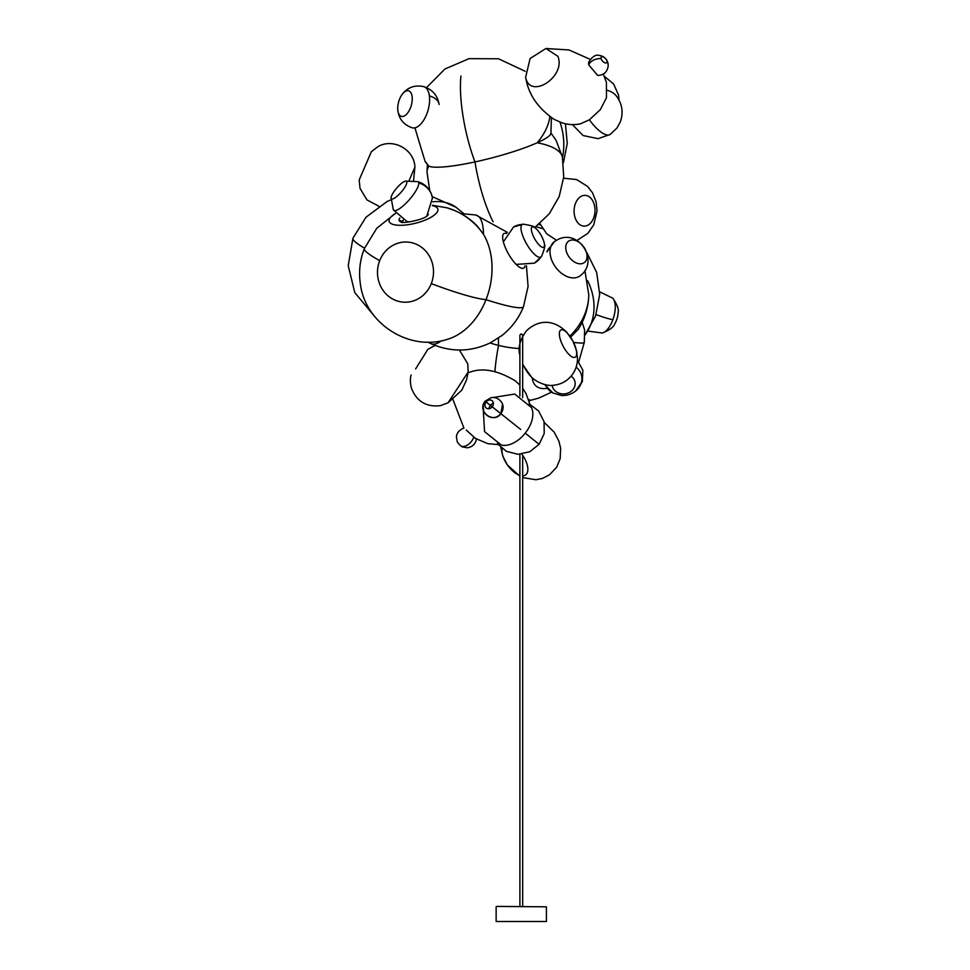 <?xml version="1.0" encoding="UTF-8"?>
<svg xmlns="http://www.w3.org/2000/svg" width="970" height="970" viewBox="0 0 970 970"><rect width="100%" height="100%" fill="white"/><g stroke="black" fill="none" stroke-linecap="round" stroke-linejoin="round"><path stroke-width="1.45" d="M411.716 103.62A13.289 6.56 -74.3 0 0 409.983 91.58A13.289 6.56 -74.3 0 0 401.919 94.721A13.289 6.56 -74.3 0 0 398.246 103.535A13.289 6.56 -74.3 0 0 397.761 109.549A13.289 6.56 -74.3 0 0 403.969 116.133A13.289 6.56 -74.3 0 0 411.716 103.62M550.936 133.023C550.996 135.351 546.401 138.601 537.162 142.784A64.141 9.676 165.4 0 1 474.985 161.929A64.141 9.676 165.4 0 1 428.934 166.173L425.018 161.214A68.155 41.334 -24.5 0 0 428.934 166.173A68.155 23.522 173.7 0 0 426.994 172.029L429.746 190.678M550.936 133.399L551.384 117.746M534.7 227.574L549.25 213.849L559.205 196.498L563.716 177.013L562.406 157.043L556.125 140.444L550.984 133.072M588.572 62.432L588.693 64.82L597.665 75.454C603.934 75.126 607.45 71.853 608.226 65.633L607.935 62.989C606.602 58.588 603.667 56.066 599.108 55.399C595.701 54.356 592.185 56.696 588.572 62.432M525.631 77.382L530.081 58.552L545.904 48.5L557.859 56.296C566.395 76.448 530.154 100.225 525.631 77.382M601.073 58.612A3.904 1.928 -133.5 0 1 603.316 57A3.904 1.928 -133.5 0 1 606.965 61.122A3.904 1.928 -133.5 0 1 604.734 62.735A3.904 1.928 -133.5 0 1 601.073 58.612A10.052 6.584 166.1 0 0 588.693 64.82M603.255 74.084L606.395 82.22L606.492 97.679L600.369 109.598L589.42 119.795A26.348 9.385 -123.2 0 0 610.178 134.454L617.041 127.931L620.291 121.977C623.625 112.496 622.255 103.754 616.168 95.751A24.941 16.332 166.1 0 0 607.365 90.343M589.42 119.795L580.424 123.833C574.058 125.142 567.814 124.766 561.691 122.705L554.028 119.334C538.047 108.167 528.686 94.66 525.97 78.788L525.582 77.151M599.702 291.837L612.749 298.166C617.259 304.628 619.042 309.503 618.096 312.764A11.652 5.274 106.8 0 1 616.993 318.827A11.652 5.274 106.8 0 1 614.774 323.81C613.755 327.048 609.584 330.115 602.249 333.013A18.782 8.5 106.8 0 0 612.858 319.736A20.891 2.401 20.1 0 1 596.089 314.607M569.596 240.584A13.289 8.888 53.5 0 0 568.202 255.619A13.289 8.888 53.5 0 0 583.2 263.234A13.289 8.888 53.5 0 0 584.595 248.211A13.289 8.888 53.5 0 0 569.596 240.584M547.128 388.303A25.135 15.653 -47 0 1 532.3 377.779M490.129 342.943A64.141 35.005 5.6 0 0 498.544 345.405A64.141 35.005 5.6 0 0 519.338 348.545M528.589 399.361A30.106 2.049 14.8 0 1 529.547 400.574A30.106 2.049 14.8 0 1 528.989 400.622M582.17 322.367L584.643 330.091M570.59 337.16L578.459 329.06M571.148 376.105A11.567 10.015 -5.3 0 1 574.24 387.6A11.567 10.015 -5.3 0 1 562.454 393.893A11.567 10.015 -5.3 0 1 552.148 385.332M532.506 226.883A11.652 3.65 60.4 0 0 534.215 237.965A11.652 3.65 60.4 0 0 543.358 247.386A11.652 3.65 60.4 0 0 544.473 244.476A11.652 3.65 60.4 0 0 534.967 227.756A11.652 3.65 60.4 0 0 532.506 226.883M432.39 205.676A25.135 8.245 166 0 1 437.543 211.448A25.135 8.245 166 0 1 409.061 224.555A25.135 8.245 166 0 1 389.419 219.05A25.135 8.245 166 0 1 395.457 213.509M403.241 220.057A11.822 3.88 -14 0 0 402.841 221.451A11.822 3.88 -14 0 0 403.387 222.324M379.707 260.627A30.106 27.997 93.8 0 1 416.433 244.282A30.106 27.997 93.8 0 1 431.286 283.592A30.106 27.997 93.8 0 1 394.56 299.936A30.106 27.997 93.8 0 1 379.707 260.627A68.47 8.148 21.5 0 1 364.344 248.575L376.772 228.265L395.396 213.436M477.276 226.083L483.484 234.279A64.141 46.936 104.1 0 1 486.031 299.669A64.141 46.936 104.1 0 1 447.934 339.148C409.522 352.122 364.659 323.495 360.27 283.191C358.645 271.297 360.003 259.766 364.344 248.575M477.361 226.155C470.874 219.426 463.333 214.225 454.736 210.551L447.085 207.835A68.155 66.069 -96.7 0 1 454.421 210.441A68.155 66.069 -96.7 0 1 483.484 234.279A68.155 20.322 109.3 0 0 475.846 215L460.908 213.545M524.976 265.925A19.885 6.232 -119.6 0 1 523.133 268.314A19.885 6.232 -119.6 0 1 507.54 252.212A19.885 6.232 -119.6 0 1 504.618 233.309A19.885 6.232 -119.6 0 1 506.57 233.54M396.924 187.828A11.567 3.031 130.8 0 1 405.424 181.147A11.567 3.031 130.8 0 1 401.034 192.315A11.567 3.031 130.8 0 1 391.092 197.747A11.567 3.031 130.8 0 1 396.924 187.828M498.046 444.599L487.764 443.642L475.482 438.44L466.267 430.049M476.476 438.779C475.567 444.005 472.487 447 467.237 447.788L462.132 446.83A3.904 0.667 46.4 0 1 461.162 446.176A3.904 0.667 46.4 0 1 457.209 441.665L456.458 436.912C456.264 437.058 456.494 430.85 463.915 428.037L463.915 428.049M469.892 372.201L468.11 372.747M493.609 397.421L514.743 394.062L531.402 407.473A24.941 15.265 128.7 0 1 525.243 433.129A24.941 15.265 128.7 0 1 501.308 445.024L484.551 431.626L483.315 410.201M492.214 406.769A4.68 3.892 129 0 1 486.237 408.018A4.68 3.892 129 0 1 486.091 401.944A4.68 3.892 129 0 1 492.057 400.683A4.68 3.892 129 0 1 492.214 406.769L500.799 413.644A8.56 6.596 -51.1 0 0 503.018 408.249C503.575 406.527 502.557 399.591 494.603 397.53L491.281 397.554L485.121 401.204L483.133 405.472L483.678 411.256C487.486 418.555 494.433 417.961 495.9 417.088A8.56 6.596 -51.1 0 0 500.799 413.644L520.672 429.455M493.33 402.938A8.56 6.596 -51.1 0 0 490.42 405.496A8.56 6.596 -51.1 0 0 488.65 408.734M590.548 197.904A15.374 10.452 92 0 0 575.986 202.245A15.374 10.452 92 0 0 578.532 223.561A15.374 10.452 92 0 0 593.106 219.22A15.374 10.452 92 0 0 590.548 197.904M575.731 356.79A15.374 5.517 62.3 0 0 571.912 339.306A15.374 5.517 62.3 0 0 560.284 330.455A15.374 5.517 62.3 0 0 564.091 347.939A15.374 5.517 62.3 0 0 575.731 356.79M415.609 368.927L427.867 349.321L415.609 368.927M378.833 206.21L366.951 199.905L360.028 188.362L359.179 179.947L371.364 151.708L378.07 146.567C393.214 137.728 414.493 149.623 414.893 167.155L413.559 180.832M496.543 906.416L546.425 906.817L496.543 906.416M546.425 906.817L546.425 921.5L496.143 921.5L496.143 906.817M522.672 397.651L522.672 336.445M522.672 336.081L522.672 335.329C521.739 333.547 520.817 333.547 519.896 335.329L519.896 396.027M423.708 86.633C432.402 89.495 437.543 95.436 439.131 104.457A21.364 12.137 172.6 0 0 429.395 95.921A21.364 10.549 -74.3 0 0 423.708 86.633C414.724 84.693 407.461 87.385 401.919 94.721M397.761 109.549C398.682 118.704 403.496 124.778 412.177 127.785A21.364 10.549 -74.3 0 0 428.776 107.282A21.364 10.549 -74.3 0 0 429.395 95.921M493.099 221.742A68.47 18.381 77.8 0 1 474.985 161.929A68.47 18.381 -102.2 0 1 460.944 76.024M562.406 157.043A68.155 23.522 173.7 0 0 537.162 142.784A68.155 41.334 -24.5 0 0 549.796 116.667M559.981 122.099A68.155 64.844 47.2 0 1 561.569 127.337A68.155 64.844 47.2 0 1 562.503 157.492M612.749 298.166A18.782 8.5 106.8 0 1 613.452 318.002A18.782 8.5 106.8 0 1 612.858 319.736M554.44 241.578L546.91 251.897A21.364 14.417 18.7 0 1 550.778 246.756A21.364 14.283 53.5 0 0 557.629 269.66A21.364 14.283 53.5 0 0 578.084 276.971A21.364 14.283 53.5 0 0 579.854 275.941C599.836 262.349 579.478 228.617 558.089 239.432L554.44 241.578A21.364 14.283 53.5 0 0 550.778 246.756M498.471 338.057A68.47 14.889 -76.1 0 0 498.544 345.405A68.47 14.889 103.9 0 0 494.93 371.425M578.726 361.822L584.316 342.361A68.155 4.632 -167 0 1 582.485 343.004A68.155 4.632 -167 0 1 573.597 342.434M569.851 336.081A68.155 59.788 -10.1 0 0 588.79 294.989L584.886 270.509M542.497 228.581L536.786 226.907A68.47 14.889 103.9 0 0 535.779 226.81M587.638 280.742A68.155 55.157 31.8 0 1 584.825 335.196M581.188 383.199A18.757 16.247 -5.3 0 1 575.816 390.861L582.376 381.307A20.612 9.639 18.1 0 1 581.188 383.199A18.757 16.247 -5.3 0 0 576.144 367.096M575.816 390.861C571.633 394.208 566.856 395.76 561.484 395.493L552.936 392.995A18.757 16.247 -5.3 0 1 545.407 384.714M503.357 241.882L513.591 226.944A20.891 19.849 60.1 0 1 522.284 224.422A18.782 5.893 60.4 0 0 526.019 242.888A18.782 5.893 60.4 0 0 540.326 257.28A18.782 5.893 60.4 0 0 540.872 257.074A18.782 5.893 60.4 0 0 541.563 256.395C544.485 249.047 545.455 245.07 544.473 244.476M516.173 264.41L534.446 263.149A20.891 19.849 -119.9 0 0 540.872 257.074M513.591 226.944L523.242 224.167A18.782 5.893 60.4 0 0 522.83 224.215A18.782 5.893 60.4 0 0 522.284 224.422M399.87 218.007A15.18 4.983 -14 0 0 399.276 218.905A15.18 4.983 -14 0 0 399.07 220.19A15.18 4.983 -14 0 0 401.095 222.033L401.095 222.033C400.27 223.961 424.145 220.081 427.6 215.401A15.18 4.983 -14 0 0 428.352 214.309A15.18 4.983 -14 0 0 428.352 214.297M402.841 221.451A24.395 23.037 -10.3 0 1 399.07 220.19M526.419 265.804L528.08 286.429L523.509 306.605A68.47 8.148 21.5 0 1 486.031 299.669A68.47 8.148 -158.5 0 1 431.286 283.592M364.502 248.162A68.47 8.148 -158.5 0 1 352.922 238.244L365.957 217.256L387.151 201.493L391.068 199.771M432.814 201.821A68.155 45.748 -62.3 0 1 456.009 207.253L432.22 196.607M441.374 340.785A68.155 20.322 109.3 0 1 430.789 343.598C450.832 352.425 470.729 352.146 490.505 342.749L501.89 335.559C511.687 327.836 518.901 318.184 523.509 306.605M405.424 181.147L417.67 181.62A18.757 4.911 130.8 0 1 418.725 182.881A18.757 4.911 130.8 0 1 409.291 199.747A18.757 4.911 130.8 0 1 393.335 209.787L406.818 221.39L409.558 221.936M418.725 182.881A20.612 19.473 -10.3 0 1 432.487 197.807L426.812 216.031M461.162 446.176A10.052 6.147 -51.3 0 0 473.772 437.191M486.091 401.944L500.799 413.644M486.055 401.992L490.42 405.496M525.243 433.129L539.102 444.333L529.717 451.765L518.016 454.287L506.401 451.365L497.283 443.617M521.812 454.081A18.454 9.021 54.7 0 1 522.672 475.858M519.896 475.409A18.454 9.021 54.7 0 1 515.979 473.505A18.454 9.021 54.7 0 1 502.108 448.601M519.847 355.129A18.454 6.62 62.3 0 0 519.896 355.396L519.847 355.129C517.75 348.084 519.884 340.058 526.249 331.037C536.519 320.949 551.991 317.505 566.747 332.237L572.93 341.113L576.629 350.958L577.489 358.476C577.465 365.387 575.161 371.486 570.566 376.772C565.874 381.816 560.102 384.654 553.227 385.272C545.734 386.606 534.312 380.822 531.172 376.712A18.454 6.62 62.3 0 1 522.672 363.835M468.207 371.934L466.546 379.961L461.805 390.158L448.067 402.792L468.207 371.934L467.734 363.762L459.404 350.037M409.049 180.699L414.893 167.155M525.219 71.295L498.519 58.782L469.031 58.661L444.939 68.991L426.497 87.627M415.075 128.379L425.018 161.214M565.425 123.736L567.256 143.39L563.388 162.766M426.994 172.029L427.443 164.221M590.172 59.328L568.99 49.955L545.904 48.5M604.346 76.315L613.707 84.087L618.581 95.254L619.005 100.019M610.178 134.454L598.078 138.661L583.103 135.533L572.385 124.609M587.881 331.097L602.249 333.013M529.547 400.574L538.58 398.161L551.542 392.171M584.631 329.982L584.316 342.361M535.937 226.701L536.786 226.907M540.399 224.773L538.702 224.567M588.79 294.989C588.426 307.332 584.946 318.742 578.362 329.206M586.886 252.721L596.683 272.485L599.69 294.334L595.592 316.002L584.825 335.256M552.936 392.995L544.546 384.508M577.429 360.379L582.837 370.14L582.376 381.307M523.242 224.167C531.051 225.404 534.967 226.604 534.967 227.756M534.446 263.149L541.563 256.395M447.085 207.835L432.462 205.288M352.922 238.244L348.23 265.647L354.802 292.661L376.712 318.9M463.442 213.364L456.009 207.253M475.846 215L507.407 232.363M427.794 342.083L430.789 343.598M417.67 181.62C423.914 183.475 428.388 187.368 431.104 193.285L432.487 197.807M391.092 197.747L393.335 209.787M519.896 385.09L515.325 380.87C497.634 370.285 482.466 367.412 469.82 372.225M463.915 428.037L452.954 399.519M529.85 404.175L525.946 393.383L522.672 388.352M539.102 444.333L544.206 433.566L544.061 421.647L538.665 411.013L529.147 403.847M502.521 404.26L500.872 413.705C493.815 424.108 476.549 411.535 485.121 401.204M500.884 447.57L502.727 455.961L507.48 465.079L519.896 476.258M522.672 477.579L535.925 479.738L542.472 478.404L549.505 474.815L556.647 467.225L560.163 458.725L560.636 448.213L558.865 441.071L554.222 432.22L544.243 422.471M556.489 240.245L546.728 233.819L539.878 223.585M563.606 178.225L576.556 179.535L587.602 186.434L592.537 192.836L596.101 201.784L597.059 210.793L593.773 224.773L587.844 233.358L576.908 240.499M522.672 364.368L531.172 376.712M435.13 345.441L427.867 349.321M448.067 402.792L440.404 405.666C426.351 407.242 416.724 401.471 411.498 388.339C410.152 383.017 410.031 378.567 411.122 374.99M522.672 455.294L522.672 906.416M519.896 454.251L519.896 906.416"/></g></svg>
